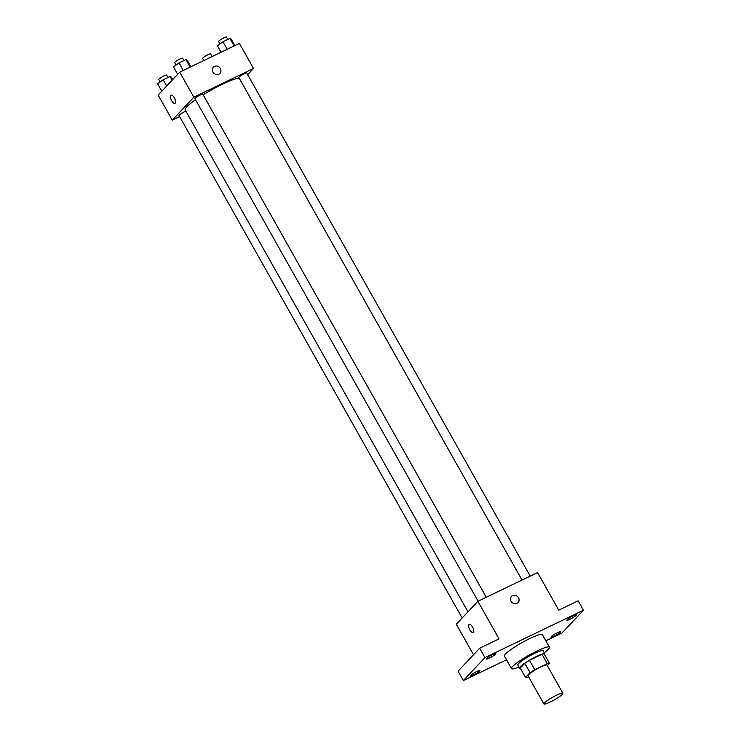 <?xml version="1.0" encoding="UTF-8"?>
<svg xmlns="http://www.w3.org/2000/svg" width="741" height="741" viewBox="0 0 741 741"><rect width="100%" height="100%" fill="white"/><g stroke="black" fill="none" stroke-linecap="round" stroke-linejoin="round"><path stroke-width="1.11" d="M544.45 702.913A10.893 1.547 -29.4 0 1 554.666 696.151A10.893 1.547 -29.4 0 1 562.891 693.252A10.893 1.547 -29.4 0 1 554.157 699.949A10.893 1.547 -29.4 0 1 543.913 703.95A10.893 1.547 -29.4 0 1 544.45 702.913M543.913 703.95L528.027 675.773A10.893 1.547 -29.4 0 1 528.565 674.736A10.893 1.547 -29.4 0 1 538.79 667.974A10.893 1.547 -29.4 0 1 547.006 665.075L562.891 693.252M525.545 677.506L520.256 668.113L524.795 663.288L530.093 672.68L525.545 677.506A14.06 1.991 -29.4 0 0 527.731 677.172L528.583 676.765M547.321 665.64L549.489 663.343A14.06 1.991 -29.4 0 0 547.303 663.677L534.743 669.725A14.06 1.991 -29.4 0 0 530.093 672.68M547.303 663.677L542.014 654.284L529.454 660.324L534.743 669.725M524.795 663.288A14.06 1.991 -29.4 0 1 529.454 660.324M542.014 654.284A14.06 1.991 -29.4 0 1 544.2 653.951L549.489 663.343M544.635 654.72A14.524 2.056 150.6 0 0 544.876 653.905A14.524 2.056 150.6 0 0 536.54 656.443A14.524 2.056 150.6 0 0 519.571 668.16A14.524 2.056 150.6 0 0 520.404 668.373M519.571 668.16L517.811 665.029A14.524 2.056 -29.4 0 1 518.524 663.649A14.524 2.056 -29.4 0 1 534.78 653.312A14.524 2.056 -29.4 0 1 543.116 650.765L544.876 653.905M518.941 667.039A21.785 3.094 -29.4 0 1 511.485 668.595A21.785 3.094 -29.4 0 1 512.559 666.52A21.785 3.094 -29.4 0 1 533.001 652.997A21.785 3.094 -29.4 0 1 549.442 647.208A21.785 3.094 -29.4 0 1 544.246 652.775M511.485 668.595L504.426 656.072A21.785 3.094 -29.4 0 1 505.501 653.997A21.785 3.094 -29.4 0 1 525.943 640.474A21.785 3.094 -29.4 0 1 542.384 634.676L549.442 647.208M554.129 636.139A5.446 0.769 -29.4 0 1 550.998 637.093A5.446 0.769 -29.4 0 1 555.37 633.74A5.446 0.769 -29.4 0 1 560.492 631.74A5.446 0.769 -29.4 0 1 554.129 636.139M473.555 674.921A5.446 0.769 -29.4 0 1 470.433 675.875A5.446 0.769 -29.4 0 1 474.796 672.532A5.446 0.769 -29.4 0 1 479.918 670.531A5.446 0.769 -29.4 0 1 473.555 674.921M489.44 658.054A5.446 0.769 -29.4 0 1 486.318 659.008A5.446 0.769 -29.4 0 1 490.681 655.655A5.446 0.769 -29.4 0 1 495.803 653.655A5.446 0.769 -29.4 0 1 489.44 658.054M570.014 619.263A5.446 0.769 -29.4 0 1 566.884 620.217A5.446 0.769 -29.4 0 1 571.255 616.873A5.446 0.769 -29.4 0 1 576.378 614.873A5.446 0.769 -29.4 0 1 570.014 619.263M545.848 640.835L561.845 633.138L583.436 610.204L484.957 657.61L463.375 680.544L506.511 659.777M583.436 610.204L578.137 600.812L558.742 610.149L537.577 572.58L477.889 601.312L499.063 638.881L479.668 648.218L484.957 657.61M511.058 601.266A4.539 4.094 -136.7 0 1 517.588 596.486A4.539 4.094 -136.7 0 1 518.098 602.581A4.539 4.094 -136.7 0 1 511.058 601.266M479.668 648.218L458.086 671.151L463.375 680.544M477.889 601.312L456.308 624.237L473.508 654.766M468.979 624.533A4.539 1.862 64.3 0 1 469.22 624.357A4.539 1.862 64.3 0 1 472.86 627.646A4.539 1.862 64.3 0 1 473.156 632.536A4.539 1.862 64.3 0 1 469.674 629.572A4.539 1.862 64.3 0 1 468.979 624.533M473.156 632.536A4.539 1.862 64.3 0 1 469.674 629.572A4.539 1.862 64.3 0 1 468.988 624.533A4.539 1.862 64.3 0 1 469.22 624.357M511.485 596.357A4.539 4.094 -136.7 0 1 518.089 602.581M467.997 611.825L185.176 109.909A31.807 4.511 -29.4 0 1 186.751 106.88A31.807 4.511 -29.4 0 1 195.541 99.776M203.154 94.802A31.807 4.511 -29.4 0 1 239.223 78.194M185.908 111.206A4.539 0.648 150.6 0 0 181.397 113.503A4.539 0.648 150.6 0 0 179.026 115.54L462.162 618.022M522.016 580.064L238.843 77.518A4.539 0.648 -29.4 0 1 239.065 77.083A4.539 0.648 -29.4 0 1 243.326 74.267A4.539 0.648 -29.4 0 1 246.744 73.053L530.213 576.118M478.093 601.21L194.911 98.664A4.539 0.648 -29.4 0 1 195.142 98.229A4.539 0.648 -29.4 0 1 199.394 95.413A4.539 0.648 -29.4 0 1 202.821 94.209L486.281 597.265M247.67 74.684L253.524 68.468L193.836 97.201L172.255 120.125L179.618 116.587M193.836 97.201L179.73 72.146L239.408 43.413L253.524 68.468M212.889 72.109A4.539 4.094 -136.7 0 1 219.429 67.329A4.539 4.094 -136.7 0 1 219.929 73.415A4.539 4.094 -136.7 0 1 212.889 72.109M179.73 72.146L158.139 95.08L172.255 120.125M174.996 103.379A4.539 1.862 64.3 0 1 171.504 100.415A4.539 1.862 64.3 0 1 170.819 95.376A4.539 1.862 64.3 0 1 171.051 95.2A4.539 1.862 64.3 0 1 174.7 98.488A4.539 1.862 64.3 0 1 174.987 103.379A4.539 1.862 64.3 0 1 171.504 100.415A4.539 1.862 64.3 0 1 170.819 95.376A4.539 1.862 64.3 0 1 171.06 95.2M213.315 67.199A4.539 4.094 -136.7 0 1 219.929 73.424M172.736 79.574L171.347 77.11L170.059 76.48L163.168 79.796L157.564 83.752L161.779 91.217M170.059 76.48L172.153 80.195M163.168 79.796L166.669 86.012M160.112 81.955L158.741 79.528A4.539 0.648 -29.4 0 1 158.963 79.092A4.539 0.648 -29.4 0 1 163.224 76.277A4.539 0.648 -29.4 0 1 166.651 75.073L168.003 77.472M214.316 55.492L205.655 59.669M203.877 60.521L202.664 58.382A4.539 0.648 -29.4 0 1 202.886 57.946A4.539 0.648 -29.4 0 1 207.147 55.13A4.539 0.648 -29.4 0 1 210.574 53.926L211.926 56.325M190.909 66.764L187.232 60.234L185.945 59.604L179.053 62.92L173.45 66.875L177.664 74.341M185.945 59.604L190.178 67.116M179.053 62.92L183.286 70.432M175.997 65.078L174.626 62.652A4.539 0.648 -29.4 0 1 174.848 62.216A4.539 0.648 -29.4 0 1 179.109 59.4A4.539 0.648 -29.4 0 1 182.536 58.196L183.888 60.595M234.841 45.618L231.164 39.088L229.877 38.458L222.985 41.774L217.382 45.729L221.059 52.25M229.877 38.458L234.11 45.97M222.985 41.774L227.218 49.286M219.92 43.932L218.549 41.505A4.539 0.648 -29.4 0 1 218.771 41.07A4.539 0.648 -29.4 0 1 223.032 38.254A4.539 0.648 -29.4 0 1 226.459 37.05L227.811 39.449"/></g></svg>
